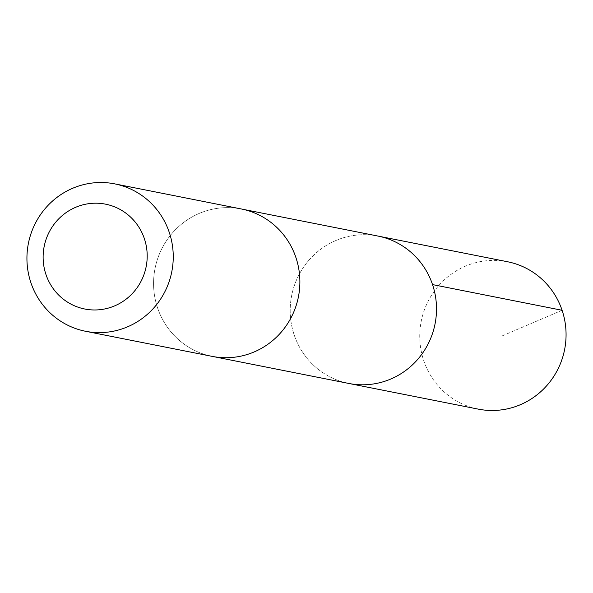 <?xml version="1.0" encoding="UTF-8"?>
<svg xmlns="http://www.w3.org/2000/svg" width="593" height="593" viewBox="0 0 593 593"><rect width="100%" height="100%" fill="white"/><g stroke="black" fill="none" stroke-linecap="round" stroke-linejoin="round"><path stroke-width="0.44" stroke-dasharray="2.96 2.22" d="M348.743 383.441A75.126 73.08 101.2 0 1 291.674 295.544A75.126 73.08 101.2 0 1 377.963 236.066A75.126 73.08 101.2 0 0 291.674 295.544A75.126 73.08 101.2 0 0 348.743 383.441M507.512 261.743A75.126 73.08 -78.8 0 0 443.067 281.038A75.126 73.08 -78.8 0 0 422.483 356.519A75.126 73.08 -78.8 0 0 478.299 409.133M276.56 337.061A75.118 73.072 -78.8 0 0 297.145 261.587A75.118 73.072 -78.8 0 0 241.329 208.988A75.118 73.072 -78.8 0 0 176.892 228.275A75.118 73.072 -78.8 0 0 156.307 303.749A75.118 73.072 -78.8 0 0 212.116 356.349A75.118 73.072 -78.8 0 0 276.56 337.061M241.336 208.973A75.126 73.08 -78.8 0 0 176.884 228.268A75.126 73.08 -78.8 0 0 156.3 303.749A75.126 73.08 -78.8 0 0 212.116 356.363L213.354 356.593M562.09 310.28L499.981 336.839M241.329 208.988L242.567 209.233"/><path stroke-width="0.89" d="M242.567 209.233L377.963 236.066A75.126 73.08 101.2 0 1 433.779 288.672A75.126 73.08 101.2 0 1 413.195 364.146A75.126 73.08 101.2 0 1 348.743 383.441L478.299 409.133A75.126 73.08 -78.8 0 0 542.751 389.838A75.126 73.08 -78.8 0 0 563.335 314.349A75.126 73.08 -78.8 0 0 507.512 261.743L377.963 236.066A75.126 73.08 101.2 0 1 433.779 288.672A75.126 73.08 101.2 0 1 413.195 364.146A75.126 73.08 101.2 0 1 348.743 383.441L213.354 356.593M85.481 331.257L212.116 356.363A75.126 73.08 -78.8 0 0 298.412 296.878A75.126 73.08 -78.8 0 0 241.336 208.973L114.701 183.867A75.126 73.08 -78.8 0 0 50.249 203.162A75.126 73.08 -78.8 0 0 29.665 278.651A75.126 73.08 -78.8 0 0 85.481 331.257A75.126 73.08 -78.8 0 0 171.777 271.772A75.126 73.08 -78.8 0 0 114.701 183.867M59.708 217.89A53.444 51.984 -78.8 0 0 79.892 307.789A53.444 51.984 -78.8 0 0 145.878 244.079A53.444 51.984 -78.8 0 0 59.708 217.89M432.534 284.596L562.09 310.28"/></g></svg>
